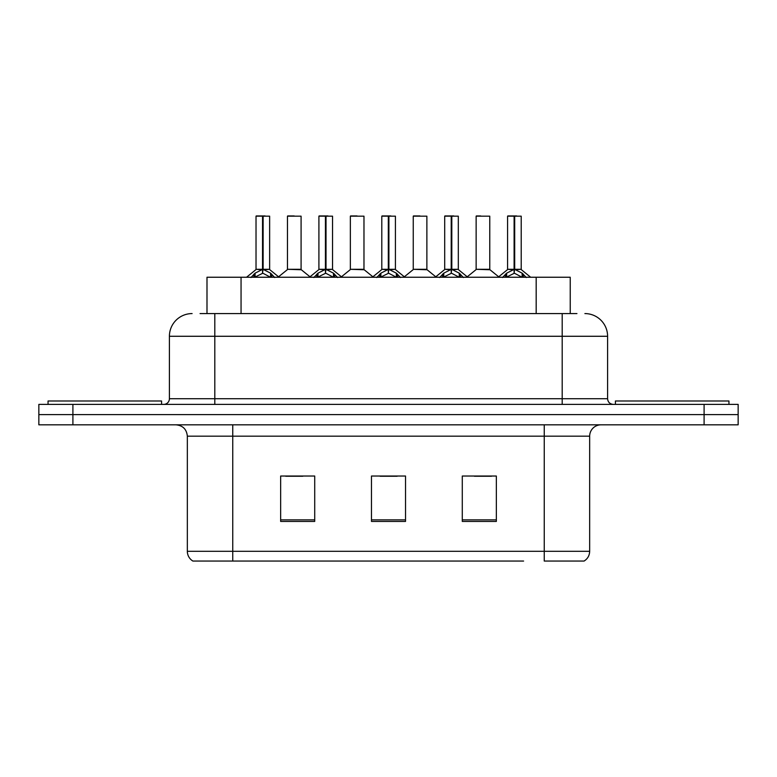 <?xml version="1.0" encoding="UTF-8"?>
<svg xmlns="http://www.w3.org/2000/svg" width="777" height="777" viewBox="0 0 777 777"><rect width="100%" height="100%" fill="white"/><g stroke="black" fill="none" stroke-linecap="round" stroke-linejoin="round"><path stroke-width="1.17" d="M206.993 313.578L206.993 277.243L570.231 277.243L570.231 313.578M589.665 551.291C589.529 555.526 587.674 558.78 584.1 561.052L544.25 561.052L544.25 551.291L589.665 551.291L589.665 436.179A11.354 11.354 0 0 1 601.019 424.825M523.591 561.052L192.9 561.052A11.354 11.354 0 0 1 187.335 551.291L187.335 436.179C186.665 429.283 182.877 425.505 175.981 424.825M738.15 424.825L738.15 414.607L38.85 414.607L38.85 424.825L72.902 424.825L72.902 414.607L38.85 414.607L38.85 404.39L72.902 404.39L72.902 414.607L738.15 414.607L738.15 424.825L72.902 424.825M496.348 521.435L496.348 476.029L462.286 476.029L462.286 521.435L496.348 521.435M314.714 521.435L314.714 476.029L280.652 476.029L280.652 521.435L314.714 521.435M405.526 521.435L405.526 476.029L371.474 476.029L371.474 521.435L405.526 521.435M285.761 476.252L302.787 476.252M474.436 476.252L491.462 476.252M380.099 476.252L397.125 476.252M200.573 313.578L576.942 313.578M200.058 313.578L214.811 313.578L214.811 336.276L169.405 336.276L169.405 398.718A5.672 5.672 0 0 1 163.724 404.39M192.104 313.578A22.708 22.708 0 0 0 169.405 336.276M584.896 313.578A22.708 22.708 0 0 1 607.595 336.276L607.595 398.718C607.905 402.136 609.799 404.021 613.276 404.39M738.15 414.607L738.15 404.39L72.902 404.39M250.961 277.515L255.089 273.154L262.529 269.396L262.529 273.358L263.131 268.172L263.131 269.298L262.529 269.396M263.131 216.171L269.638 216.171L263.131 216.171L263.131 269.396L270.571 273.154L274.699 277.515M256.022 216.171L262.539 215.948L262.529 269.298L256.022 269.298L256.022 216.171L262.529 216.171M262.539 215.948L256.245 215.948M269.638 216.171L269.638 269.298L263.131 269.298M263.121 215.948L263.131 269.396M260.557 215.948L265.103 215.948M262.529 269.308L256.022 269.298M263.131 269.308L269.638 269.298M270.571 277.272L263.131 273.358M262.529 273.358L256.187 276.495M262.733 215.948L262.529 269.298M301.087 216.171L287.461 216.171L287.461 269.298L301.087 269.298L301.087 216.171L287.461 216.171M294.182 215.948L287.694 215.948M295.998 269.298L294.57 269.298M293.978 269.298L292.56 269.298M161.567 404.39L161.567 400.99L48.048 400.99L48.048 404.39M313.859 277.515L317.987 273.154L325.427 269.396L325.427 273.358L326.019 268.172L326.019 269.298L325.427 269.396M326.019 216.171L332.537 216.171L326.019 216.171L326.019 269.396L333.459 273.154L337.587 277.515M318.91 216.171L325.437 215.948L325.427 269.298L318.91 269.298L318.91 216.171L325.427 216.171M325.437 215.948L319.133 215.948M332.537 216.171L332.537 269.298L326.019 269.298M326.01 215.948L326.019 269.396M323.455 215.948L327.991 215.948M325.427 269.308L318.91 269.298M326.019 269.308L332.527 269.298M333.459 277.272L326.019 273.358M325.427 273.358L319.085 276.495M325.621 215.948L325.427 269.298M376.748 277.515L380.876 273.154L388.315 269.396L388.315 273.358L388.908 268.172L388.908 269.298L388.315 269.396M388.908 216.171L395.425 216.171L388.908 216.171L388.908 269.396L396.348 273.154L400.476 277.515M381.798 216.171L388.325 215.948L388.315 269.298L381.798 269.298L381.798 216.171L388.315 216.171M388.325 215.948L382.031 215.948M395.425 216.171L395.425 269.298L388.908 269.298M388.898 215.948L388.908 269.396M386.344 215.948L390.88 215.948M388.315 269.308L381.808 269.298M388.908 269.308L395.425 269.298M396.348 277.272L388.908 273.358M388.315 273.358L381.973 276.495M388.51 215.948L388.315 269.298M439.636 277.515L443.764 273.154L451.204 269.396L451.204 273.358L451.806 268.172L451.806 269.298L451.204 269.396M451.806 216.171L458.313 216.171L451.806 216.171L451.806 269.396L459.246 273.154L463.374 277.515M444.697 216.171L451.214 215.948L451.204 269.298L444.697 269.298L444.697 216.171L451.204 216.171M451.214 215.948L444.92 215.948M458.313 216.171L458.313 269.298L451.806 269.298M451.796 215.948L451.806 269.396M449.232 215.948L453.778 215.948M451.204 269.308L444.697 269.298M451.806 269.308L458.313 269.298M459.246 277.272L451.806 273.358M451.204 273.358L444.862 276.495M451.408 215.948L451.204 269.298M502.534 277.515L506.662 273.154L514.102 269.396L514.102 273.358L514.695 268.172L514.695 269.298L514.102 269.396M514.695 216.171L521.212 216.171L514.695 216.171L514.695 269.396L522.134 273.154L526.262 277.515M507.585 216.171L514.112 215.948L514.102 269.298L507.585 269.298L507.585 216.171L514.102 216.171M514.112 215.948L507.808 215.948M521.212 216.171L521.212 269.298L514.695 269.298M514.685 215.948L514.695 269.396M512.13 215.948L516.666 215.948M514.102 269.308L507.585 269.298M514.695 269.308L521.202 269.298M522.134 277.272L514.695 273.358M514.102 273.358L507.76 276.495M514.296 215.948L514.102 269.298M363.976 216.171L350.359 216.171L350.359 269.298L363.976 269.298L363.976 216.171L350.359 216.171M357.07 215.948L350.582 215.948M358.887 269.298L357.469 269.298M356.866 269.298L355.448 269.298M426.874 216.171L413.247 216.171L413.247 269.298L426.874 269.298L426.874 216.171L413.247 216.171M419.959 215.948L413.471 215.948M421.775 269.298L420.357 269.298M419.765 269.298L418.337 269.298M489.763 216.171L476.136 216.171L476.136 269.298L489.763 269.298L489.763 216.171L476.136 216.171M480.681 215.948L476.369 215.948M484.673 269.298L483.245 269.298M482.653 269.298L481.235 269.298M728.952 404.39L728.952 400.99L615.433 400.99L615.433 404.39M241.055 313.578L241.055 277.243M536.179 313.578L536.179 277.243M544.25 424.825L544.25 436.179L187.335 436.179M589.665 436.179L544.25 436.179L544.25 551.291L232.75 551.291L232.75 561.052M187.335 551.291L232.75 551.291L232.75 424.825M704.098 424.825L704.098 404.39M405.526 519.862L371.474 519.862M314.714 519.862L280.652 519.862M496.348 519.862L462.286 519.862M214.811 404.39L214.811 398.718L607.595 398.718M169.405 398.718L214.811 398.718L214.811 336.276L562.189 336.276L562.189 404.39M607.595 336.276L562.189 336.276L562.189 313.578M261.781 269.745L256.022 269.308M269.638 269.308L263.879 269.745M270.571 273.154L270.571 277.243M271.756 274.184L271.756 277.243M255.089 273.154L255.089 277.243M253.904 274.184L253.904 277.243M287.471 269.308L301.291 269.745L287.471 269.298M324.679 269.745L318.91 269.308M332.527 269.308L326.767 269.745M333.459 273.154L333.459 277.243M334.654 274.184L334.654 277.243M317.987 273.154L317.987 277.243M316.793 274.184L316.793 277.243M387.568 269.745L381.808 269.308M395.425 269.308L389.656 269.745M396.348 273.154L396.348 277.243M397.542 274.184L397.542 277.243M380.876 273.154L380.876 277.243M379.681 274.184L379.681 277.243M450.456 269.745L444.697 269.308M458.313 269.308L452.554 269.745M459.246 273.154L459.246 277.243M460.431 274.184L460.431 277.243M443.764 273.154L443.764 277.243M442.579 274.184L442.579 277.243M513.354 269.745L507.585 269.308M521.202 269.308L515.442 269.745M522.134 273.154L522.134 277.243M523.329 274.184L523.329 277.243M506.662 273.154L506.662 277.243M505.468 274.184L505.468 277.243M350.359 269.308L364.19 269.745L350.359 269.298M413.247 269.308L427.078 269.745L413.247 269.298M476.146 269.308L489.966 269.745L476.146 269.298M255.808 269.745L246.552 277.243M269.852 269.745L279.108 277.243M287.257 269.745L278.555 276.797M301.291 269.745L310.004 276.797M318.706 269.745L309.45 277.243M332.741 269.745L341.997 277.243M381.594 269.745L372.338 277.243M395.629 269.745L404.895 277.243M444.483 269.745L435.227 277.243M458.527 269.745L467.783 277.243M507.381 269.745L498.115 277.243M521.416 269.745L530.672 277.243M350.145 269.745L341.443 276.797M364.19 269.745L372.892 276.797M413.043 269.745L404.341 276.797M427.078 269.745L435.78 276.797M475.932 269.745L467.23 276.797M489.966 269.745L498.679 276.797"/></g></svg>
